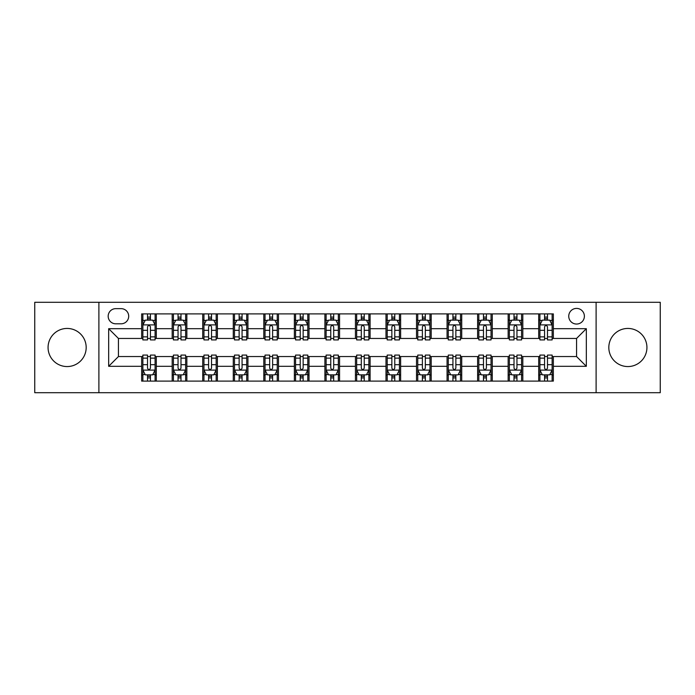 <?xml version="1.0" encoding="UTF-8"?>
<svg xmlns="http://www.w3.org/2000/svg" width="695" height="695" viewBox="0 0 695 695"><rect width="100%" height="100%" fill="white"/><g stroke="black" fill="none" stroke-linecap="round" stroke-linejoin="round"><path stroke-width="1.04" d="M627.872 328.44A19.06 19.06 0 0 0 608.82 347.5A19.06 19.06 0 0 0 627.872 366.56A19.06 19.06 0 0 0 646.932 347.5A19.06 19.06 0 0 0 627.872 328.44M67.128 328.44A19.06 19.06 0 0 0 48.068 347.5A19.06 19.06 0 0 0 67.128 366.56A19.06 19.06 0 0 0 86.18 347.5A19.06 19.06 0 0 0 67.128 328.44M576.563 308.406A7.819 7.819 0 0 0 568.745 316.225A7.819 7.819 0 0 0 576.563 324.044A7.819 7.819 0 0 0 584.382 316.225A7.819 7.819 0 0 0 576.563 308.406M596.11 392.701L660.25 392.701L660.25 302.299L596.11 302.299L596.11 392.701L98.89 392.701L98.89 302.299L34.75 302.299L34.75 392.701L98.89 392.701M115.744 323.801L121.121 323.801A7.576 7.576 0 0 0 128.697 316.225A7.576 7.576 0 0 0 121.121 308.649L115.744 308.649A7.576 7.576 0 0 0 108.177 316.225A7.576 7.576 0 0 0 115.744 323.801M596.11 302.299L98.89 302.299M141.65 366.317L108.663 366.317L108.663 328.683L141.65 328.683L141.65 338.456L118.437 338.456L118.437 356.544L141.65 356.544L141.65 381.095L553.35 381.095L553.35 356.544L576.563 356.544L576.563 338.456L553.35 338.456L553.35 328.683L586.337 328.683L586.337 366.317L553.35 366.317M553.35 328.683L553.35 313.905L141.65 313.905L141.65 328.683M538.695 313.905L538.695 338.456L539.911 338.456M544.559 338.456L547.486 338.456M552.134 338.456L553.35 338.456M538.695 338.456L521.589 338.456M508.149 313.905L508.149 338.456L509.374 338.456M514.013 338.456L516.95 338.456M508.149 338.456L491.044 338.456M477.613 313.905L477.613 338.456L478.829 338.456M483.477 338.456L486.404 338.456M477.613 338.456L460.507 338.456M447.067 313.905L447.067 338.456L448.292 338.456M452.932 338.456L455.859 338.456M447.067 338.456L429.962 338.456M416.522 313.905L416.522 338.456L417.747 338.456M422.386 338.456L425.323 338.456M416.522 338.456L399.425 338.456M385.986 313.905L385.986 338.456L387.202 338.456M391.85 338.456L394.777 338.456M385.986 338.456L368.88 338.456M355.44 313.905L355.44 338.456L356.665 338.456M361.304 338.456L364.241 338.456M355.44 338.456L338.335 338.456M324.895 313.905L324.895 338.456L326.12 338.456M330.759 338.456L333.696 338.456M324.895 338.456L307.798 338.456M294.359 313.905L294.359 338.456L295.575 338.456M300.223 338.456L303.15 338.456M294.359 338.456L277.253 338.456M263.813 313.905L263.813 338.456L265.038 338.456M269.677 338.456L272.614 338.456M263.813 338.456L246.708 338.456M233.277 313.905L233.277 338.456L234.493 338.456M239.141 338.456L242.069 338.456M233.277 338.456L216.171 338.456M202.732 313.905L202.732 338.456L203.956 338.456M208.596 338.456L211.523 338.456M202.732 338.456L185.626 338.456M172.186 313.905L172.186 338.456L173.411 338.456M178.05 338.456L180.987 338.456M172.186 338.456L155.089 338.456M141.65 338.456L142.866 338.456M147.514 338.456L150.441 338.456M141.65 356.544L142.866 356.544M147.514 356.544L150.441 356.544M155.089 356.544L156.305 356.544L156.305 381.095M173.411 356.544L156.305 356.544M178.05 356.544L180.987 356.544M185.626 356.544L186.851 356.544L186.851 381.095M203.956 356.544L186.851 356.544M208.596 356.544L211.523 356.544M216.171 356.544L217.387 356.544L217.387 381.095M234.493 356.544L217.387 356.544M239.141 356.544L242.069 356.544M246.708 356.544L247.933 356.544L247.933 381.095M265.038 356.544L247.933 356.544M269.677 356.544L272.614 356.544M277.253 356.544L278.478 356.544L278.478 381.095M295.575 356.544L278.478 356.544M300.223 356.544L303.15 356.544M307.798 356.544L309.014 356.544L309.014 381.095M326.12 356.544L309.014 356.544M330.759 356.544L333.696 356.544M338.335 356.544L339.56 356.544L339.56 381.095M356.665 356.544L339.56 356.544M361.304 356.544L364.241 356.544M368.88 356.544L370.105 356.544L370.105 381.095M387.202 356.544L370.105 356.544M391.85 356.544L394.777 356.544M399.425 356.544L400.641 356.544L400.641 381.095M417.747 356.544L400.641 356.544M422.386 356.544L425.323 356.544M429.962 356.544L431.187 356.544L431.187 381.095M448.292 356.544L431.187 356.544M452.932 356.544L455.859 356.544M460.507 356.544L461.723 356.544L461.723 381.095M478.829 356.544L461.723 356.544M483.477 356.544L486.404 356.544M491.044 356.544L492.269 356.544L492.269 381.095M509.374 356.544L492.269 356.544M514.013 356.544L516.95 356.544M521.589 356.544L522.814 356.544L522.814 381.095M539.911 356.544L522.814 356.544M544.559 356.544L547.486 356.544M552.134 356.544L553.35 356.544M156.305 313.905L156.305 338.456M141.65 320.013L142.866 320.013M147.514 320.013L150.441 320.013M155.089 320.013L156.305 320.013M141.65 374.987L142.866 374.987M147.514 374.987L150.441 374.987M155.089 374.987L156.305 374.987M172.186 356.544L172.186 381.095M186.851 313.905L186.851 338.456M172.186 320.013L173.411 320.013M178.05 320.013L180.987 320.013M185.626 320.013L186.851 320.013M172.186 374.987L173.411 374.987M178.05 374.987L180.987 374.987M185.626 374.987L186.851 374.987M202.732 356.544L202.732 381.095M202.732 374.987L203.956 374.987M208.596 374.987L211.523 374.987M216.171 374.987L217.387 374.987M217.387 313.905L217.387 338.456M202.732 320.013L203.956 320.013M208.596 320.013L211.523 320.013M216.171 320.013L217.387 320.013M233.277 356.544L233.277 381.095M233.277 374.987L234.493 374.987M239.141 374.987L242.069 374.987M246.708 374.987L247.933 374.987M247.933 313.905L247.933 338.456M233.277 320.013L234.493 320.013M239.141 320.013L242.069 320.013M246.708 320.013L247.933 320.013M263.813 356.544L263.813 381.095M263.813 374.987L265.038 374.987M269.677 374.987L272.614 374.987M277.253 374.987L278.478 374.987M278.478 313.905L278.478 338.456M263.813 320.013L265.038 320.013M269.677 320.013L272.614 320.013M277.253 320.013L278.478 320.013M294.359 356.544L294.359 381.095M294.359 374.987L295.575 374.987M300.223 374.987L303.15 374.987M307.798 374.987L309.014 374.987M309.014 313.905L309.014 338.456M294.359 320.013L295.575 320.013M300.223 320.013L303.15 320.013M307.798 320.013L309.014 320.013M324.895 356.544L324.895 381.095M324.895 374.987L326.12 374.987M330.759 374.987L333.696 374.987M338.335 374.987L339.56 374.987M339.56 313.905L339.56 338.456M324.895 320.013L326.12 320.013M330.759 320.013L333.696 320.013M338.335 320.013L339.56 320.013M355.44 356.544L355.44 381.095M355.44 374.987L356.665 374.987M361.304 374.987L364.241 374.987M368.88 374.987L370.105 374.987M370.105 313.905L370.105 338.456M355.44 320.013L356.665 320.013M361.304 320.013L364.241 320.013M368.88 320.013L370.105 320.013M385.986 356.544L385.986 381.095M385.986 374.987L387.202 374.987M391.85 374.987L394.777 374.987M399.425 374.987L400.641 374.987M400.641 313.905L400.641 338.456M385.986 320.013L387.202 320.013M391.85 320.013L394.777 320.013M399.425 320.013L400.641 320.013M416.522 356.544L416.522 381.095M416.522 374.987L417.747 374.987M422.386 374.987L425.323 374.987M429.962 374.987L431.187 374.987M431.187 313.905L431.187 338.456M416.522 320.013L417.747 320.013M422.386 320.013L425.323 320.013M429.962 320.013L431.187 320.013M447.067 356.544L447.067 381.095M447.067 374.987L448.292 374.987M452.932 374.987L455.859 374.987M460.507 374.987L461.723 374.987M461.723 313.905L461.723 338.456M447.067 320.013L448.292 320.013M452.932 320.013L455.859 320.013M460.507 320.013L461.723 320.013M477.613 356.544L477.613 381.095M477.613 374.987L478.829 374.987M483.477 374.987L486.404 374.987M491.044 374.987L492.269 374.987M492.269 313.905L492.269 338.456M477.613 320.013L478.829 320.013M483.477 320.013L486.404 320.013M491.044 320.013L492.269 320.013M508.149 356.544L508.149 381.095M508.149 374.987L509.374 374.987M514.013 374.987L516.95 374.987M521.589 374.987L522.814 374.987M522.814 313.905L522.814 338.456M508.149 320.013L509.374 320.013M514.013 320.013L516.95 320.013M521.589 320.013L522.814 320.013M538.695 356.544L538.695 381.095M538.695 374.987L539.911 374.987M544.559 374.987L547.486 374.987M552.134 374.987L553.35 374.987M538.695 320.013L539.911 320.013M544.559 320.013L547.486 320.013M552.134 320.013L553.35 320.013M118.437 338.456L108.663 328.683M118.437 356.544L108.663 366.317M586.337 328.683L576.563 338.456M586.337 366.317L576.563 356.544M150.441 317.076L147.514 317.076M155.089 336.866L150.441 336.866L150.441 339.924L155.089 339.924L155.089 325.025L152.639 320.134L145.316 320.134L142.866 325.025L142.866 339.924L147.514 339.924L147.514 336.866L142.866 336.866M142.866 325.025L142.866 313.905M155.089 325.017L155.089 313.905M147.514 320.134L147.514 313.905M150.441 313.905L150.441 320.134M150.441 336.866L150.441 326.85C149.468 324.973 148.487 324.973 147.514 326.85L147.514 336.866M147.514 377.924L150.441 377.924M142.866 358.134L147.514 358.134L147.514 355.076L142.866 355.076L142.866 369.975L145.316 374.866L152.639 374.866L155.089 369.975L155.089 355.076L150.441 355.076L150.441 358.134L155.089 358.134M155.089 369.975L155.089 381.095M142.866 369.975L142.866 381.095M150.441 374.866L150.441 381.095M147.514 381.095L147.514 374.866M147.514 358.134L147.514 368.15C148.487 370.027 149.468 370.027 150.441 368.15L150.441 358.134M180.987 317.076L178.05 317.076M185.626 336.866L180.987 336.866L180.987 339.924L185.626 339.924L185.626 325.025L183.185 320.134L175.852 320.134L173.411 325.025L173.411 339.924L178.05 339.924L178.05 336.866L173.411 336.866M173.411 325.025L173.411 313.905M185.626 325.017L185.626 313.905M178.05 320.134L178.05 313.905M180.987 313.905L180.987 320.134M180.987 336.866L180.987 326.85C180.005 324.973 179.032 324.973 178.05 326.85L178.05 336.866M211.523 317.076L208.596 317.076M216.171 336.866L211.523 336.866L211.523 339.924L216.171 339.924L216.171 325.025L213.73 320.134L206.398 320.134L203.956 325.025L203.956 339.924L208.596 339.924L208.596 336.866L203.956 336.866M203.956 325.025L203.956 313.905M216.171 325.017L216.171 313.905M208.596 320.134L208.596 313.905M211.523 313.905L211.523 320.134M211.523 336.866L211.523 326.85C210.55 324.973 209.577 324.973 208.596 326.85L208.596 336.866M242.069 317.076L239.141 317.076M246.708 336.866L242.069 336.866L242.069 339.924L246.708 339.924L246.708 325.025L244.266 320.134L236.934 320.134L234.493 325.025L234.493 339.924L239.141 339.924L239.141 336.866L234.493 336.866M234.493 325.025L234.493 313.905M246.708 325.017L246.708 313.905M239.141 320.134L239.141 313.905M242.069 313.905L242.069 320.134M242.069 336.866L242.069 326.85C241.095 324.973 240.114 324.973 239.141 326.85L239.141 336.866M178.05 377.924L180.987 377.924M173.411 358.134L178.05 358.134L178.05 355.076L173.411 355.076L173.411 369.975L175.852 374.866L183.185 374.866L185.626 369.975L185.626 355.076L180.987 355.076L180.987 358.134L185.626 358.134M185.626 369.975L185.626 381.095M173.411 369.975L173.411 381.095M180.987 374.866L180.987 381.095M178.05 381.095L178.05 374.866M178.05 358.134L178.05 368.15C179.032 370.027 180.005 370.027 180.987 368.15L180.987 358.134M208.596 377.924L211.523 377.924M203.956 358.134L208.596 358.134L208.596 355.076L203.956 355.076L203.956 369.975L206.398 374.866L213.73 374.866L216.171 369.975L216.171 355.076L211.523 355.076L211.523 358.134L216.171 358.134M216.171 369.975L216.171 381.095M203.956 369.975L203.956 381.095M211.523 374.866L211.523 381.095M208.596 381.095L208.596 374.866M208.596 358.134L208.596 368.15C209.569 370.027 210.55 370.027 211.523 368.15L211.523 358.134M239.141 377.924L242.069 377.924M234.493 358.134L239.141 358.134L239.141 355.076L234.493 355.076L234.493 369.975L236.934 374.866L244.266 374.866L246.708 369.975L246.708 355.076L242.069 355.076L242.069 358.134L246.708 358.134M246.708 369.975L246.708 381.095M234.493 369.975L234.493 381.095M242.069 374.866L242.069 381.095M239.141 381.095L239.141 374.866M239.141 358.134L239.141 368.15C240.114 370.027 241.087 370.027 242.069 368.15L242.069 358.134M272.614 317.076L269.677 317.076M277.253 336.866L272.614 336.866L272.614 339.924L277.253 339.924L277.253 325.025L274.812 320.134L267.479 320.134L265.038 325.025L265.038 339.924L269.677 339.924L269.677 336.866L265.038 336.866M265.038 325.025L265.038 313.905M277.253 325.017L277.253 313.905M269.677 320.134L269.677 313.905M272.614 313.905L272.614 320.134M272.614 336.866L272.614 326.85C271.632 324.973 270.659 324.973 269.677 326.85L269.677 336.866M269.677 377.924L272.614 377.924M265.038 358.134L269.677 358.134L269.677 355.076L265.038 355.076L265.038 369.975L267.479 374.866L274.812 374.866L277.253 369.975L277.253 355.076L272.614 355.076L272.614 358.134L277.253 358.134M277.253 369.975L277.253 381.095M265.038 369.975L265.038 381.095M272.614 374.866L272.614 381.095M269.677 381.095L269.677 374.866M269.677 358.134L269.677 368.15C270.659 370.027 271.632 370.027 272.614 368.15L272.614 358.134M303.15 317.076L300.223 317.076M307.798 336.866L303.15 336.866L303.15 339.924L307.798 339.924L307.798 325.025L305.348 320.134L298.025 320.134L295.575 325.025L295.575 339.924L300.223 339.924L300.223 336.866L295.575 336.866M295.575 325.025L295.575 313.905M307.798 325.017L307.798 313.905M300.223 320.134L300.223 313.905M303.15 313.905L303.15 320.134M303.15 336.866L303.15 326.85C302.177 324.973 301.196 324.973 300.223 326.85L300.223 336.866M333.696 317.076L330.759 317.076M338.335 336.866L333.696 336.866L333.696 339.924L338.335 339.924L338.335 325.025L335.894 320.134L328.561 320.134L326.12 325.025L326.12 339.924L330.759 339.924L330.759 336.866L326.12 336.866M326.12 325.025L326.12 313.905M338.335 325.017L338.335 313.905M330.759 320.134L330.759 313.905M333.696 313.905L333.696 320.134M333.696 336.866L333.696 326.85C332.723 324.973 331.741 324.973 330.759 326.85L330.759 336.866M364.241 317.076L361.304 317.076M368.88 336.866L364.241 336.866L364.241 339.924L368.88 339.924L368.88 325.025L366.439 320.134L359.107 320.134L356.665 325.025L356.665 339.924L361.304 339.924L361.304 336.866L356.665 336.866M356.665 325.025L356.665 313.905M368.88 325.017L368.88 313.905M361.304 320.134L361.304 313.905M364.241 313.905L364.241 320.134M364.241 336.866L364.241 326.85C363.259 324.973 362.286 324.973 361.304 326.85L361.304 336.866M394.777 317.076L391.85 317.076M399.425 336.866L394.777 336.866L394.777 339.924L399.425 339.924L399.425 325.025L396.975 320.134L389.652 320.134L387.202 325.025L387.202 339.924L391.85 339.924L391.85 336.866L387.202 336.866M387.202 325.025L387.202 313.905M399.425 325.017L399.425 313.905M391.85 320.134L391.85 313.905M394.777 313.905L394.777 320.134M394.777 336.866L394.777 326.85C393.804 324.973 392.823 324.973 391.85 326.85L391.85 336.866M425.323 317.076L422.386 317.076M429.962 336.866L425.323 336.866L425.323 339.924L429.962 339.924L429.962 325.025L427.521 320.134L420.188 320.134L417.747 325.025L417.747 339.924L422.386 339.924L422.386 336.866L417.747 336.866M417.747 325.025L417.747 313.905M429.962 325.017L429.962 313.905M422.386 320.134L422.386 313.905M425.323 313.905L425.323 320.134M425.323 336.866L425.323 326.85C424.341 324.973 423.368 324.973 422.386 326.85L422.386 336.866M300.223 377.924L303.15 377.924M295.575 358.134L300.223 358.134L300.223 355.076L295.575 355.076L295.575 369.975L298.025 374.866L305.348 374.866L307.798 369.975L307.798 355.076L303.15 355.076L303.15 358.134L307.798 358.134M307.798 369.975L307.798 381.095M295.575 369.975L295.575 381.095M303.15 374.866L303.15 381.095M300.223 381.095L300.223 374.866M300.223 358.134L300.223 368.15C301.196 370.027 302.177 370.027 303.15 368.15L303.15 358.134M330.759 377.924L333.696 377.924M326.12 358.134L330.759 358.134L330.759 355.076L326.12 355.076L326.12 369.975L328.561 374.866L335.894 374.866L338.335 369.975L338.335 355.076L333.696 355.076L333.696 358.134L338.335 358.134M338.335 369.975L338.335 381.095M326.12 369.975L326.12 381.095M333.696 374.866L333.696 381.095M330.759 381.095L330.759 374.866M330.759 358.134L330.759 368.15C331.741 370.027 332.714 370.027 333.696 368.15L333.696 358.134M361.304 377.924L364.241 377.924M356.665 358.134L361.304 358.134L361.304 355.076L356.665 355.076L356.665 369.975L359.107 374.866L366.439 374.866L368.88 369.975L368.88 355.076L364.241 355.076L364.241 358.134L368.88 358.134M368.88 369.975L368.88 381.095M356.665 369.975L356.665 381.095M364.241 374.866L364.241 381.095M361.304 381.095L361.304 374.866M361.304 358.134L361.304 368.15C362.277 370.027 363.259 370.027 364.241 368.15L364.241 358.134M391.85 377.924L394.777 377.924M387.202 358.134L391.85 358.134L391.85 355.076L387.202 355.076L387.202 369.975L389.652 374.866L396.975 374.866L399.425 369.975L399.425 355.076L394.777 355.076L394.777 358.134L399.425 358.134M399.425 369.975L399.425 381.095M387.202 369.975L387.202 381.095M394.777 374.866L394.777 381.095M391.85 381.095L391.85 374.866M391.85 358.134L391.85 368.15C392.823 370.027 393.804 370.027 394.777 368.15L394.777 358.134M422.386 377.924L425.323 377.924M417.747 358.134L422.386 358.134L422.386 355.076L417.747 355.076L417.747 369.975L420.188 374.866L427.521 374.866L429.962 369.975L429.962 355.076L425.323 355.076L425.323 358.134L429.962 358.134M429.962 369.975L429.962 381.095M417.747 369.975L417.747 381.095M425.323 374.866L425.323 381.095M422.386 381.095L422.386 374.866M422.386 358.134L422.386 368.15C423.368 370.027 424.341 370.027 425.323 368.15L425.323 358.134M455.859 317.076L452.932 317.076M460.507 336.866L455.859 336.866L455.859 339.924L460.507 339.924L460.507 325.025L458.066 320.134L450.734 320.134L448.292 325.025L448.292 339.924L452.932 339.924L452.932 336.866L448.292 336.866M448.292 325.025L448.292 313.905M460.507 325.017L460.507 313.905M452.932 320.134L452.932 313.905M455.859 313.905L455.859 320.134M455.859 336.866L455.859 326.85C454.886 324.973 453.913 324.973 452.932 326.85L452.932 336.866M452.932 377.924L455.859 377.924M448.292 358.134L452.932 358.134L452.932 355.076L448.292 355.076L448.292 369.975L450.734 374.866L458.066 374.866L460.507 369.975L460.507 355.076L455.859 355.076L455.859 358.134L460.507 358.134M460.507 369.975L460.507 381.095M448.292 369.975L448.292 381.095M455.859 374.866L455.859 381.095M452.932 381.095L452.932 374.866M452.932 358.134L452.932 368.15C453.905 370.027 454.886 370.027 455.859 368.15L455.859 358.134M486.404 317.076L483.477 317.076M491.044 336.866L486.404 336.866L486.404 339.924L491.044 339.924L491.044 325.025L488.602 320.134L481.27 320.134L478.829 325.025L478.829 339.924L483.477 339.924L483.477 336.866L478.829 336.866M478.829 325.025L478.829 313.905M491.044 325.017L491.044 313.905M483.477 320.134L483.477 313.905M486.404 313.905L486.404 320.134M486.404 336.866L486.404 326.85C485.431 324.973 484.45 324.973 483.477 326.85L483.477 336.866M483.477 377.924L486.404 377.924M478.829 358.134L483.477 358.134L483.477 355.076L478.829 355.076L478.829 369.975L481.27 374.866L488.602 374.866L491.044 369.975L491.044 355.076L486.404 355.076L486.404 358.134L491.044 358.134M491.044 369.975L491.044 381.095M478.829 369.975L478.829 381.095M486.404 374.866L486.404 381.095M483.477 381.095L483.477 374.866M483.477 358.134L483.477 368.15C484.45 370.027 485.423 370.027 486.404 368.15L486.404 358.134M516.95 317.076L514.013 317.076M521.589 336.866L516.95 336.866L516.95 339.924L521.589 339.924L521.589 325.025L519.148 320.134L511.815 320.134L509.374 325.025L509.374 339.924L514.013 339.924L514.013 336.866L509.374 336.866M509.374 325.025L509.374 313.905M521.589 325.017L521.589 313.905M514.013 320.134L514.013 313.905M516.95 313.905L516.95 320.134M516.95 336.866L516.95 326.85C515.968 324.973 514.995 324.973 514.013 326.85L514.013 336.866M514.013 377.924L516.95 377.924M509.374 358.134L514.013 358.134L514.013 355.076L509.374 355.076L509.374 369.975L511.815 374.866L519.148 374.866L521.589 369.975L521.589 355.076L516.95 355.076L516.95 358.134L521.589 358.134M521.589 369.975L521.589 381.095M509.374 369.975L509.374 381.095M516.95 374.866L516.95 381.095M514.013 381.095L514.013 374.866M514.013 358.134L514.013 368.15C514.995 370.027 515.968 370.027 516.95 368.15L516.95 358.134M547.486 317.076L544.559 317.076M552.134 336.866L547.486 336.866L547.486 339.924L552.134 339.924L552.134 325.025L549.684 320.134L542.361 320.134L539.911 325.025L539.911 339.924L544.559 339.924L544.559 336.866L539.911 336.866M539.911 325.025L539.911 313.905M552.134 325.017L552.134 313.905M544.559 320.134L544.559 313.905M547.486 313.905L547.486 320.134M547.486 336.866L547.486 326.85C546.513 324.973 545.532 324.973 544.559 326.85L544.559 336.866M544.559 377.924L547.486 377.924M539.911 358.134L544.559 358.134L544.559 355.076L539.911 355.076L539.911 369.975L542.361 374.866L549.684 374.866L552.134 369.975L552.134 355.076L547.486 355.076L547.486 358.134L552.134 358.134M552.134 369.975L552.134 381.095M539.911 369.975L539.911 381.095M547.486 374.866L547.486 381.095M544.559 381.095L544.559 374.866M544.559 358.134L544.559 368.15C545.532 370.027 546.513 370.027 547.486 368.15L547.486 358.134M172.186 366.317L156.305 366.317M172.186 328.683L156.305 328.683M202.732 328.683L186.851 328.683M202.732 366.317L186.851 366.317M233.277 328.683L217.387 328.683M233.277 366.317L217.387 366.317M263.813 328.683L247.933 328.683M263.813 366.317L247.933 366.317M294.359 328.683L278.478 328.683M294.359 366.317L278.478 366.317M324.895 328.683L309.014 328.683M324.895 366.317L309.014 366.317M355.44 328.683L339.56 328.683M355.44 366.317L339.56 366.317M385.986 328.683L370.105 328.683M385.986 366.317L370.105 366.317M416.522 328.683L400.641 328.683M416.522 366.317L400.641 366.317M447.067 328.683L431.187 328.683M447.067 366.317L431.187 366.317M477.613 328.683L461.723 328.683M477.613 366.317L461.723 366.317M508.149 328.683L492.269 328.683M508.149 366.317L492.269 366.317M538.695 328.683L522.814 328.683M538.695 366.317L522.814 366.317M155.028 324.895L142.927 324.895M142.866 320.43L145.168 320.43M152.787 320.43L155.089 320.43M147.514 330.316L142.866 330.316M155.089 330.316L150.441 330.316M150.441 318.631L147.514 318.631M142.927 370.105L155.028 370.105M155.089 374.57L152.787 374.57M145.168 374.57L142.866 374.57M150.441 364.684L155.089 364.684M142.866 364.684L147.514 364.684M147.514 376.369L150.441 376.369M185.565 324.895L173.472 324.895M173.411 320.43L175.705 320.43M183.332 320.43L185.626 320.43M178.05 330.316L173.411 330.316M185.626 330.316L180.987 330.316M180.987 318.631L178.05 318.631M216.11 324.895L204.017 324.895M203.956 320.43L206.25 320.43M213.869 320.43L216.171 320.43M208.596 330.316L203.956 330.316M216.171 330.316L211.523 330.316M211.523 318.631L208.596 318.631M246.647 324.895L234.554 324.895M234.493 320.43L236.795 320.43M244.414 320.43L246.708 320.43M239.141 330.316L234.493 330.316M246.708 330.316L242.069 330.316M242.069 318.631L239.141 318.631M173.472 370.105L185.565 370.105M185.626 374.57L183.332 374.57M175.705 374.57L173.411 374.57M180.987 364.684L185.626 364.684M173.411 364.684L178.05 364.684M178.05 376.369L180.987 376.369M204.017 370.105L216.11 370.105M216.171 374.57L213.869 374.57M206.25 374.57L203.956 374.57M211.523 364.684L216.171 364.684M203.956 364.684L208.596 364.684M208.596 376.369L211.523 376.369M234.554 370.105L246.647 370.105M246.708 374.57L244.414 374.57M236.795 374.57L234.493 374.57M242.069 364.684L246.708 364.684M234.493 364.684L239.141 364.684M239.141 376.369L242.069 376.369M277.192 324.895L265.099 324.895M265.038 320.43L267.332 320.43M274.959 320.43L277.253 320.43M269.677 330.316L265.038 330.316M277.253 330.316L272.614 330.316M272.614 318.631L269.677 318.631M265.099 370.105L277.192 370.105M277.253 374.57L274.959 374.57M267.332 374.57L265.038 374.57M272.614 364.684L277.253 364.684M265.038 364.684L269.677 364.684M269.677 376.369L272.614 376.369M307.737 324.895L295.636 324.895M295.575 320.43L297.877 320.43M305.496 320.43L307.798 320.43M300.223 330.316L295.575 330.316M307.798 330.316L303.15 330.316M303.15 318.631L300.223 318.631M338.274 324.895L326.181 324.895M326.12 320.43L328.414 320.43M336.041 320.43L338.335 320.43M330.759 330.316L326.12 330.316M338.335 330.316L333.696 330.316M333.696 318.631L330.759 318.631M368.819 324.895L356.726 324.895M356.665 320.43L358.959 320.43M366.586 320.43L368.88 320.43M361.304 330.316L356.665 330.316M368.88 330.316L364.241 330.316M364.241 318.631L361.304 318.631M399.364 324.895L387.263 324.895M387.202 320.43L389.504 320.43M397.123 320.43L399.425 320.43M391.85 330.316L387.202 330.316M399.425 330.316L394.777 330.316M394.777 318.631L391.85 318.631M429.901 324.895L417.808 324.895M417.747 320.43L420.041 320.43M427.668 320.43L429.962 320.43M422.386 330.316L417.747 330.316M429.962 330.316L425.323 330.316M425.323 318.631L422.386 318.631M295.636 370.105L307.737 370.105M307.798 374.57L305.496 374.57M297.877 374.57L295.575 374.57M303.15 364.684L307.798 364.684M295.575 364.684L300.223 364.684M300.223 376.369L303.15 376.369M326.181 370.105L338.274 370.105M338.335 374.57L336.041 374.57M328.414 374.57L326.12 374.57M333.696 364.684L338.335 364.684M326.12 364.684L330.759 364.684M330.759 376.369L333.696 376.369M356.726 370.105L368.819 370.105M368.88 374.57L366.586 374.57M358.959 374.57L356.665 374.57M364.241 364.684L368.88 364.684M356.665 364.684L361.304 364.684M361.304 376.369L364.241 376.369M387.263 370.105L399.364 370.105M399.425 374.57L397.123 374.57M389.504 374.57L387.202 374.57M394.777 364.684L399.425 364.684M387.202 364.684L391.85 364.684M391.85 376.369L394.777 376.369M417.808 370.105L429.901 370.105M429.962 374.57L427.668 374.57M420.041 374.57L417.747 374.57M425.323 364.684L429.962 364.684M417.747 364.684L422.386 364.684M422.386 376.369L425.323 376.369M460.446 324.895L448.353 324.895M448.292 320.43L450.586 320.43M458.205 320.43L460.507 320.43M452.932 330.316L448.292 330.316M460.507 330.316L455.859 330.316M455.859 318.631L452.932 318.631M448.353 370.105L460.446 370.105M460.507 374.57L458.205 374.57M450.586 374.57L448.292 374.57M455.859 364.684L460.507 364.684M448.292 364.684L452.932 364.684M452.932 376.369L455.859 376.369M490.983 324.895L478.89 324.895M478.829 320.43L481.131 320.43M488.75 320.43L491.044 320.43M483.477 330.316L478.829 330.316M491.044 330.316L486.404 330.316M486.404 318.631L483.477 318.631M478.89 370.105L490.983 370.105M491.044 374.57L488.75 374.57M481.131 374.57L478.829 374.57M486.404 364.684L491.044 364.684M478.829 364.684L483.477 364.684M483.477 376.369L486.404 376.369M521.528 324.895L509.435 324.895M509.374 320.43L511.668 320.43M519.295 320.43L521.589 320.43M514.013 330.316L509.374 330.316M521.589 330.316L516.95 330.316M516.95 318.631L514.013 318.631M509.435 370.105L521.528 370.105M521.589 374.57L519.295 374.57M511.668 374.57L509.374 374.57M516.95 364.684L521.589 364.684M509.374 364.684L514.013 364.684M514.013 376.369L516.95 376.369M552.073 324.895L539.972 324.895M539.911 320.43L542.213 320.43M549.832 320.43L552.134 320.43M544.559 330.316L539.911 330.316M552.134 330.316L547.486 330.316M547.486 318.631L544.559 318.631M539.972 370.105L552.073 370.105M552.134 374.57L549.832 374.57M542.213 374.57L539.911 374.57M547.486 364.684L552.134 364.684M539.911 364.684L544.559 364.684M544.559 376.369L547.486 376.369"/></g></svg>
